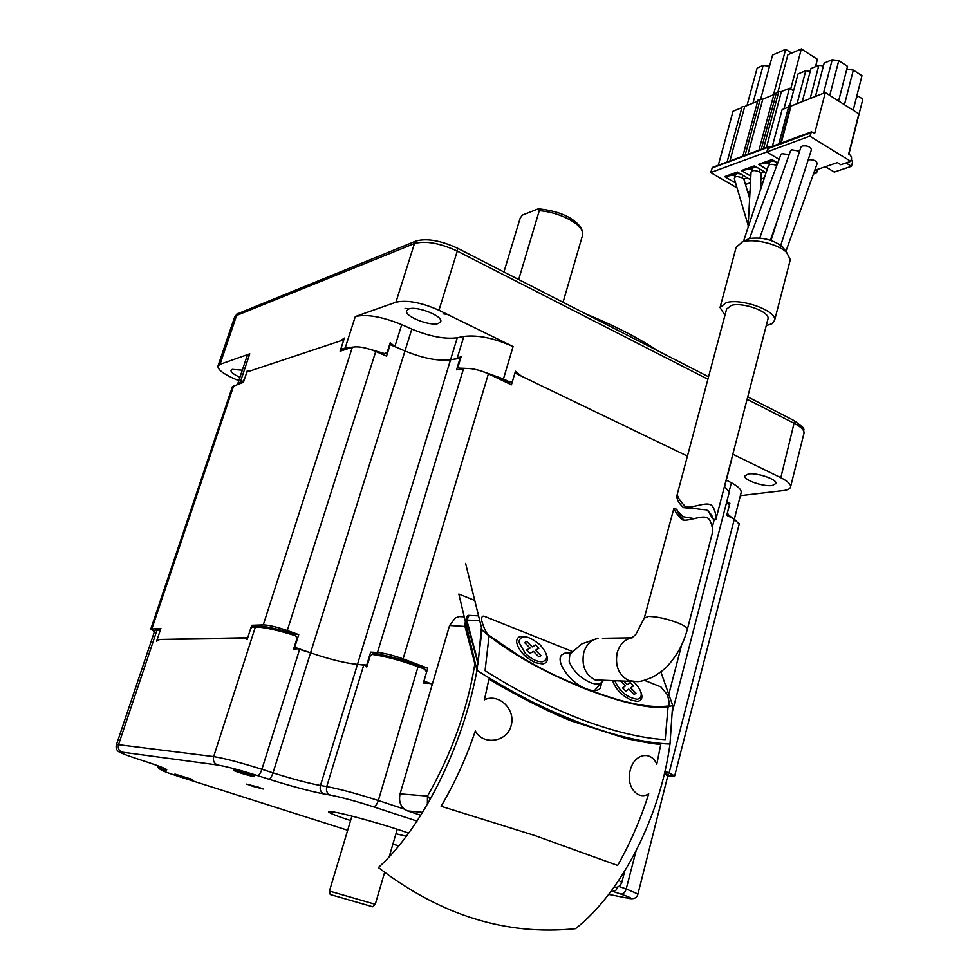 <?xml version="1.0" encoding="UTF-8"?>
<svg xmlns="http://www.w3.org/2000/svg" width="979" height="979" viewBox="0 0 979 979"><rect width="100%" height="100%" fill="white"/><g stroke="black" fill="none" stroke-linecap="round" stroke-linejoin="round"><path stroke-width="1.47" d="M377.38 653.911L370.662 652.124L377.478 652.467C384.38 653.091 392.922 655.232 403.091 658.879L427.737 668.167L423.931 681.029L432.339 684.162L423.797 681.494M377.478 652.467L463.556 368.593C470.569 367.884 478.853 369.621 488.399 373.819L511.43 384.808L514.917 373.011L687.417 456.104L521.256 376.058L515.443 371.249L512.482 381.272L507.636 382.422L504.405 381.455M729.318 491.874L724.436 486.539M157.778 640.523L157.178 639.507L247.724 637.708L251.738 625.287L263.278 624.883C268.711 625.055 276.702 626.927 287.263 630.537L298.73 634.612L294.74 647.254L310.563 652.834C329.727 659.369 345.367 663.224 357.482 664.362L367.345 665.096M298.73 634.612L290.873 632.923M255.103 625.887L251.738 625.287M154.437 631.675L150.766 629.118L160.899 628.408L157.178 639.507M150.803 629.044L232.451 386.558L243.404 382.348L246.867 372.044L343.788 339.774L340.105 351.204L352.342 347.264C357.984 346.077 365.791 347.484 375.765 351.461L287.263 630.537M460.681 358.192L450.536 359.807C438.164 361.275 422.977 358.326 404.976 350.971L389.679 344.449M739.182 524.108L734.336 519.2L726.736 515.309L729.477 504.662L726.418 503.084L729.869 503.218L727.544 512.25L728.046 514.428L732.659 518.344M463.556 368.593L456.544 369.817L460.13 358.057M427.737 668.167L418.461 665.439M366.77 664.937L370.662 652.124M390.193 344.522L386.534 356.123L375.765 351.461M665.047 771.097L674.678 775.87L668.253 776.041M367.198 665.561L357.482 664.362C345.367 663.224 329.727 659.369 310.563 652.834L294.067 647.645M247.54 638.296L159.712 639.458L156.616 641.184L159.785 631.736L159.528 630.097L156.983 630.17L118.532 744.689L213.667 756.596L255.372 627.013L252.154 627.111L253.683 625.924L256.021 625.85C264.159 625.924 277.008 628.665 294.581 634.074L297.016 638.284L293.627 649.04L298.962 648.747M244.579 637.77L247.124 639.581L250.538 629.007L252.154 627.111M364.286 664.79L366.758 667.017L370.074 656.114L373.672 653.323C387.403 655.514 402.283 659.54 418.314 665.39L423.307 667.262L426.599 672.022L423.369 682.963L430.76 683.575M668.265 775.197L664.814 772.113M408.659 833.178C389.532 826.117 346.456 813.953 333.46 811.946L328.503 811.811C329.299 813.084 336.654 815.996 350.568 820.573M395.932 833.753L406.371 836.274M191.994 779.296L174.935 774.059L191.994 779.296M234.336 770.179L233.43 770.216C233.014 770.852 249.621 775.98 253.659 776.469L254.601 776.433C255.078 775.821 238.289 770.632 234.336 770.179M252.056 786.137L261.479 788.511L252.056 786.137M154.706 630.855L155.453 629.644L157.57 629.154L159.406 629.093L159.528 630.097M160.238 630.366L159.406 629.093M258.309 787.104L263.192 789.025L246.427 784.106L258.309 787.104M503.928 271.991L520.204 218.048L522.505 215.013L538.401 208.796L539.294 210.62C549.77 211.55 559.743 214.487 569.203 219.418C575.897 223.102 580.18 226.847 582.052 230.64L582.701 234.764L563.047 302.266M518.686 279.541L539.294 210.62M582.493 235.498L582.701 234.764M581.979 230.383L581.281 227.985C573.498 217.399 559.205 210.999 538.401 208.796M351.914 816.107L329.433 891.061L375.263 904.315L372.754 906.787L330.253 894.525L372.754 906.787M462.651 616.746L459.335 616.574L455.431 617.847L449.581 625.508L400.081 793.859C398.404 802.144 400.925 807.834 407.619 810.93L420.762 815.262M465.319 621.322L464.976 626.438L474.864 663.86C467.362 709.812 451.564 753.879 427.48 796.074L430.246 799.28M484.421 699.801L488.949 679.047C497.21 684.602 541.717 709.42 571.087 720.838L626.254 738.57C642.138 741.96 653.629 743.918 660.739 744.456L656.799 764.195C650.79 750.159 634.392 753.928 630.366 769.8C625.397 785.794 637.745 801.055 648.722 793.81C640.584 819.35 630.231 843.237 617.651 865.448L534.889 835.564L441.113 806.268C454.868 782.894 466.273 757.783 475.341 730.934C482.378 745.288 506.755 742.706 511.062 725.843C516.153 709.751 499.07 692.863 484.421 699.801M475.317 663.407L475.941 666.038M378.408 867.553C422.365 827.842 462.92 746.696 476.957 670.285C544.41 714.132 622.13 742.694 669.991 744.028C660.103 817.024 621.371 892.75 575.53 928.679C506.559 935.814 440.844 915.451 378.408 867.553M465.588 563.366L482.035 629.925L476.957 670.285C546.515 715 620.013 741.984 669.991 744.028L672.622 705.284L660.849 671.9M476.957 670.285L458.833 594.045L474.754 600.47L458.833 594.045L476.957 670.285M686.732 506.596L687.246 506.828C692.716 508.346 699.177 509.349 706.618 509.863C710.84 513.437 712.81 516.325 712.528 518.515L708.062 510.72M691.835 508.529L683.623 507.66C678.692 503.255 676.477 499.155 676.966 495.362L677.419 495.178C678.19 497.981 680.491 501.407 684.309 505.47C686.793 510.634 704.513 501.701 710.056 504.638C714.278 504.968 716.848 517.915 715.918 519.298L715.221 519.825L712.528 518.576M683.611 519.763C679.463 515.309 677.223 511.87 676.905 509.423L676.819 509.386M677.492 510.928L683.207 516.741L694.429 518.637M644.378 617.676L673.956 508.064C674.702 510.916 677.027 514.428 680.931 518.589C683.758 523.692 701.037 514.758 706.654 517.695C710.938 518.124 713.434 530.851 712.553 532.282L712.394 532.87M644.39 680.307L660.911 686.915L667.103 694.405L667.947 696.975C669.66 703.473 669.673 706.495 667.984 706.043C655.392 707.364 635.249 707.291 586.556 689.4C560.93 679.316 534.216 665.182 519.359 656.003L489.206 635.506C487.138 634.453 484.874 630.354 482.439 623.219L481.705 620.551C481.362 616.733 482.427 615.387 484.899 616.501L572.421 651.512M571.124 652.907L565.544 652.797L561.762 654.902C554.909 661.437 570.549 683.269 586.384 688.922C593.017 691.358 597.667 691.125 600.347 688.2L601.73 682.302M526.078 636.791C519.727 635.395 516.582 637.219 516.631 642.261C518.637 650.741 524.94 657.545 535.525 662.685L542.501 663.946C547.383 663.077 548.583 659.638 546.111 653.654M612.817 681.017C615.656 689.253 621.861 695.665 631.406 700.242L637.439 701.38C641.796 700.719 642.97 697.66 640.927 692.202M489.096 635.689C538.621 675.999 638.957 714.327 668.106 706.312L665.182 739.659C617.688 736.795 549.855 711.745 485.058 670.688L489.096 635.689M478.241 662.905L466.775 620.025L479.759 620.735M481.411 627.417L478.07 663.995M470.483 615.448L469.051 615.375L466.591 620.931L477.838 663.199M482.035 629.925C530.031 673.173 648.159 718.28 672.622 705.284M790.053 260.647L790.31 259.655L786.541 252.337C777.864 243.893 753.353 238.13 742.376 241.935L736.135 247.308L720.263 306.66M746.39 239.928L748.996 238.766M767.83 319.484L768.013 318.787C769.983 311.763 742.755 301.826 731.276 305.424L726.577 309.144M724.937 315.299L720.03 307.541L726.173 302.67C741.238 297.885 777.228 311.004 774.622 320.255L772.186 323.645L766.227 325.652M750.367 238.411C762.372 237.053 773.055 239.794 782.429 246.635L785.317 251.297M858.84 113.821L825.309 92.552L814.736 133.217L811.444 131.847L809.841 136.142L850.775 161.339L851.608 158.06L850.604 155.367L848.597 154.131L858.84 113.821M778.807 143.913L788.915 105.793L791.02 106.05L825.309 92.552M772.358 146.299L782.123 109.562L788.597 107.017M814.736 170.346L837.375 162.6L840.826 164.717L850.775 161.339M768.588 147.694L766.79 151.965L779.088 159.344L766.79 151.965L710.693 172.561L712.406 167.433L768.515 146.63L770.069 147.144M791.02 106.05L781.242 143.02M809.841 136.142L766.79 151.965L768.515 146.63M813.427 174.017L816.621 172.94L814.308 171.545M799.61 151.194L791.742 149.799L790.469 150.913L759.741 238.056M789.147 154.658L782.037 153.679L780.801 154.755L749.437 238.643M817.135 163.591L817.196 163.432C816.241 160.593 813.243 159.381 808.201 159.785M811.407 149.799L811.456 149.64C810.379 146.666 807.296 145.455 802.205 145.993L800.895 147.18L770.987 240.467M817.502 169.391L816.621 172.94M846.04 162.942L851.473 166.283L834.279 172.059L825.444 166.687M856.49 97.227L858.546 96.321L856.515 97.105M848.854 154.29L862.866 99.099L858.546 96.321M851.289 159.32L852.587 161.865L851.473 166.283M846.786 69.203L853.321 70.109L861.973 75.726L853.174 110.235M853.321 70.109L844.449 104.692M823.425 65.948L818.86 65.299L810.967 68.579L802.278 101.632M810.159 98.524L818.86 65.299M810.233 71.369L805.766 70.745L798.02 73.951L789.661 105.487M797.065 103.676L805.766 70.745M823.486 93.274L832.211 59.768L838.77 60.674L847.52 66.352L838.599 100.984M832.211 59.768L824.171 63.109L815.458 96.431M838.77 60.674L829.776 95.391M746.965 105.561L757.159 68.016L763.155 65.422L752.949 103.125M769.518 66.315L763.155 65.422M778.574 92.246L776.433 92.552L761.246 149.322M776.274 93.189L774.144 93.495L758.958 150.179M745.068 155.331L760.218 99.16L762.812 99.112L773.838 94.62M760.047 99.785L757.979 100.078L742.828 156.15M727.079 162L742.18 106.515L744.725 106.466L757.673 101.204M741.886 107.629L733.063 111.214L718.28 165.255M763.547 148.478L778.746 91.622L781.389 91.549L789.429 88.269L793.541 90.851M762.812 99.112L747.944 154.254M737.04 187.895L710.693 172.561M747.858 192.459L750 191.725M762.727 182.938L760.671 183.648M750.844 176.134L741.397 170.566L754.442 165.867L766.08 172.769M764.391 177.872L760.903 179.096M735.596 183L724.631 176.599L737.358 172.023L750.648 179.83M750.489 182.73L745.46 184.493M767.157 169.477L758.578 164.374L771.966 159.553L777.718 163.003M789.429 88.269L783.959 108.84M781.389 91.549L766.484 147.388M752.704 170.664L749.951 169.037L741.397 170.566M759.716 168.988L758.994 171.704M752.276 168.204L751.762 170.113L751.48 168.486L756.082 166.834M764.526 171.839L760.83 173.148M791.644 53.135L785.672 49.317L772.566 55.032L760.769 98.72M785.672 49.317L773.496 94.755M749.951 169.037L751.48 168.486M757.893 167.911L754.54 167.385M735.829 176.709L733.087 175.094L724.631 176.599M742.743 175.18L742.033 177.799M735.388 174.274L734.874 176.147L734.568 174.568L738.986 172.977M747.369 177.897L743.771 179.181M740.711 173.981L737.554 173.491M733.087 175.094L734.568 174.568M770.02 164.472L767.255 162.82L758.578 164.374M777.106 162.698L776.371 165.451M769.592 161.988L769.078 163.909L768.821 162.257L773.545 160.568L771.966 159.553M815.495 66.707L817.428 59.327L801.336 48.95L787.887 54.751L777.901 92.075M801.336 48.95L790.677 89.065M767.255 162.82L768.821 162.257M773.545 160.568L777.705 163.052M775.368 161.657L771.966 161.131M744.725 106.466L729.906 160.948M776.739 165.635C772.615 163.872 769.837 163.897 768.405 165.684L743.489 241.397M760.34 190.207L761.16 173.944L759.386 171.925C754.846 170.003 752.068 170.101 751.052 172.218L748.066 227.471M749.645 198.407L743.93 179.414L742.339 177.97C737.175 175.963 734.507 176.232 734.336 178.765L748.176 225.488M658.169 350.984C638.296 337.853 614.029 325.432 585.381 313.708M641.306 342.344L609.562 326.093M236.698 314.161L416.124 240.993C426.917 238.093 440.795 240.54 457.756 248.336L708.551 376.793M803.943 429.463L803.355 427.75L794.63 420.884L747.736 396.862M238.778 380.709L233.296 378.298C222.906 373.537 217.779 369.487 217.938 366.146L220.018 364.335L249.78 353.823L247.002 356.258L237.713 383.903M249.78 353.823L240.332 381.957L243.049 381.088L244.444 379.252L247.381 370.503L249.584 371.139L340.435 340.888L344.351 338.061L341.218 347.765L341.744 349.136L345.159 348.034L355.291 316.572L395.908 302.23C406.934 299.758 421.288 302.438 438.959 310.257L513.069 346.566C494.199 338.122 477.789 334.745 463.85 336.433L457.279 337.743C444.894 339.395 429.732 336.507 411.816 329.091L401.745 324.636C381.994 316.621 366.513 313.929 355.291 316.572M401.745 324.636L394.843 346.554L390.229 342.711L387.121 352.562L382.251 354.276M343.409 350.139L341.744 349.136M342.552 350.078L348.169 348.61M380.819 353.664L382.936 354.374M438.457 323.437L440.77 321.442C442.9 315.923 416.613 305.681 408.732 308.997L406.566 310.918C404.547 316.486 430.381 326.582 438.457 323.437M740.357 495.668L783.543 490.565C787.948 490.014 790.298 488.741 790.604 486.747C790.702 484.067 787.434 481.056 780.801 477.715L732.83 454.219M731.521 460.044L731.729 458.453M741.03 493.073L741.201 492.4C741.372 489.622 738.105 486.428 731.386 482.794L726.308 480.126M772.223 485.535L776.029 483.455C777.228 479.416 757.048 472.478 748.397 473.958L744.738 476.014C743.599 480.065 763.436 486.918 772.223 485.535M242.327 370.184L232.17 369.377L230.995 370.38C230.922 372.289 233.908 374.59 239.941 377.282M247.552 371.812L247.381 370.503M394.843 346.554L404.976 350.971C422.977 358.326 438.164 361.275 450.536 359.807L457.56 358.534M459.738 369.254L458.184 366.415L461.219 356.429L457.572 358.522M507.636 382.422L493.392 376.205M726.822 515.358L727.544 512.25M728.327 516.129L728.046 514.428M728.352 515.994L729.049 516.496M243.049 381.088L242.205 382.74M242.156 382.446L238.448 383.939M633.572 681.641C640.915 689.13 642.983 694.723 639.776 698.431L637.305 699.251C627.258 697.684 619.817 691.627 614.983 681.066M620.833 681.188L625.52 685.838L622.534 687.858L625.826 691.125L628.799 689.081L634.184 694.417L635.983 693.169L630.598 687.845L633.535 685.826L630.28 682.596L627.331 684.602L623.941 681.262M540.175 644.953C548.056 654.021 548.778 659.626 542.342 661.755C537.043 661.89 531.377 659.1 525.319 653.409L518.797 642.028C520.877 634.147 527.999 635.126 540.175 644.953M535.513 650.215L540.971 655.673L538.903 656.872L533.433 651.402L530.006 653.372L526.665 650.032L530.104 648.074L524.646 642.616L526.739 641.453L532.184 646.899L535.586 644.977L538.903 648.282L535.513 650.215M668.779 694.38L681.58 645.149M712.259 527.167L714.278 519.396M488.399 373.819L403.091 658.879M233.797 385.445L151.904 628.714M263.278 624.883L352.342 347.264M457.279 337.743L320.463 785.501L326.729 786.565L363.833 664.753M347.667 830.265L178.264 776.31C164.766 771.929 159.528 769.763 162.575 769.8L165.414 770.094C169.893 770.277 163.26 767.414 145.516 761.527L136.338 758.529C122.534 753.94 117.749 751.811 122.008 752.129L217.534 765.003C214.058 763.436 212.773 760.634 213.667 756.596C224.203 758.272 240.283 762.494 261.907 769.274L273.019 772.847L411.816 329.091M669.159 772.712L741.201 492.4M121.237 752.961C117.076 751.456 115.461 748.739 116.403 744.823L118.532 744.689C117.688 748.262 118.851 750.734 122.008 752.129M157.57 629.154L154.658 631.002L116.44 744.738M295.842 635.824C277.473 630.072 263.987 627.135 255.372 627.013L256.021 625.85M299.733 649.016L261.907 769.274C260.524 773.226 259.105 775.344 257.661 775.613L268.76 779.149C270.228 778.892 271.648 776.788 273.019 772.847C292.66 779.027 308.471 783.249 320.463 785.501C319.582 789.612 320.769 792.439 324.012 793.957L330.29 795.07C327.023 793.528 325.836 790.702 326.729 786.565C340.276 789.147 357.482 793.798 378.335 800.516L404.254 809.082M424.972 669.269L418.057 666.675L378.335 800.516C376.939 804.542 375.238 806.61 373.219 806.72C355.879 801.165 341.573 797.285 330.29 795.07M418.314 665.39L418.057 666.675C401.206 660.544 385.824 656.444 371.91 654.351M618.728 880.415L621.8 882.434M618.691 886.399L626.217 888.944L636.093 850.812M611.361 890.89L620.845 894.072C623.256 894.206 625.055 892.493 626.217 888.944L637.941 894.023M668.143 776.531L664.57 773.202M620.845 894.072C632.238 898.012 633.658 899.211 625.116 897.657L626.058 897.841M608.705 894.402L625.116 897.657M398.881 845.832L392.873 844.228M159.1 766.214L162.575 769.8M165.414 770.094L162.294 767.45M217.534 765.003C226.308 766.471 239.684 770.008 257.661 775.613M268.76 779.149C291.607 786.321 310.025 791.252 324.012 793.957M417.017 821.1L373.219 806.72M618.092 886.68L615.852 890.339L612.83 891.392M449.581 625.508L464.976 626.438L466.298 625.446M427.358 804.346L427.48 796.074L400.081 793.859M407.619 810.93L422.585 812.35M712.553 532.282L687.38 629.179C683.831 642.554 677.798 654.143 669.257 663.958C667.066 667.201 661.89 671.398 653.752 676.562C645.149 680.417 639.336 682.069 636.313 681.531L628.775 680.589C618.691 675.155 614.836 665.855 617.198 652.687C619.756 644.378 624.578 639.446 631.688 637.88L635.763 634.6L644.28 618.055L648.6 616.427C657.607 616.623 667.751 618.936 679.047 623.354C684.492 625.703 687.27 627.649 687.38 629.179L687.27 629.57M602.477 638.284L632.312 637.794M603.162 680.809L601.926 682.082C599.686 684.443 595.844 684.615 590.386 682.583C579.862 677.664 572.788 670.615 569.154 661.449L569.839 654.376L581.771 643.876L598.022 638.345C591.022 639.862 586.262 644.659 583.741 652.736C581.391 665.549 585.173 674.592 595.085 679.867L631.7 681.421M790.542 105.756L780.606 143.252M810.71 132.826L767.646 148.735M768.038 147.278L711.929 168.045M238.068 313.329L234.483 317.465L218.023 365.889M457.756 248.336L457.279 251.101C439.828 243.086 425.571 240.565 414.472 243.526L236.612 315.458L220.018 364.335M395.908 302.23L414.472 243.526L416.124 240.993M803.869 433.721L804.04 433.012C804.212 430.111 801.018 426.93 794.458 423.479L747.099 399.273M707.903 379.228L457.279 251.101L438.959 310.257M780.801 477.715L794.63 420.884M345.024 349.283L345.159 348.034L353.04 347.08M369.878 349.27L384.894 353.688M513.069 346.566L503.451 378.971L509.9 382.055M237.603 384.221L240.332 381.957L240.198 383.083M457.095 358.608L463.85 336.433M458.894 368.128L465.71 368.373M482.5 371.42L503.451 378.971L502.961 380.195M729.331 490.736L731.386 482.794M405.061 308.422L407.288 308.654M443.144 313.769L447.844 314.614M672.585 711.048L729.416 491.495M674.678 775.87L739.255 523.789M624.773 870.992L621.849 882.25C620.392 886.215 617.798 887.843 614.078 887.17M668.131 774.573L637.978 893.876C636.962 898.171 633.548 899.591 627.735 898.122M157.68 765.688C157.803 767.548 159.381 769.188 162.404 770.595M159.944 631.259L159.504 629.252M581.281 227.985L582.052 230.64M330.241 894.476L329.482 891.123M397.254 829.274L389.14 856.943M384.612 872.399L375.263 904.315M459.335 616.574L464.254 616.831M715.918 519.298L768.013 318.787M677.064 495.007L726.748 308.471M673.956 508.064L676.905 509.423M680.931 518.589L683.33 519.69M601.926 682.082L594.51 690.599M478.56 615.852L469.051 615.375C467.411 614.996 466.579 616.77 466.53 620.71M748.507 238.925L741.727 242.143M790.31 259.655L774.622 320.255M782.429 246.635L786.541 252.337M768.368 147.78L811.444 131.847M770.363 240.259L778.072 218.366M785.794 251.689L817.196 163.432M779.945 247.834L811.456 149.64M803.355 427.75L804.04 433.012L790.604 486.747M237.089 313.843L234.568 317.22M731.729 459.249L724.607 486.636"/></g></svg>
